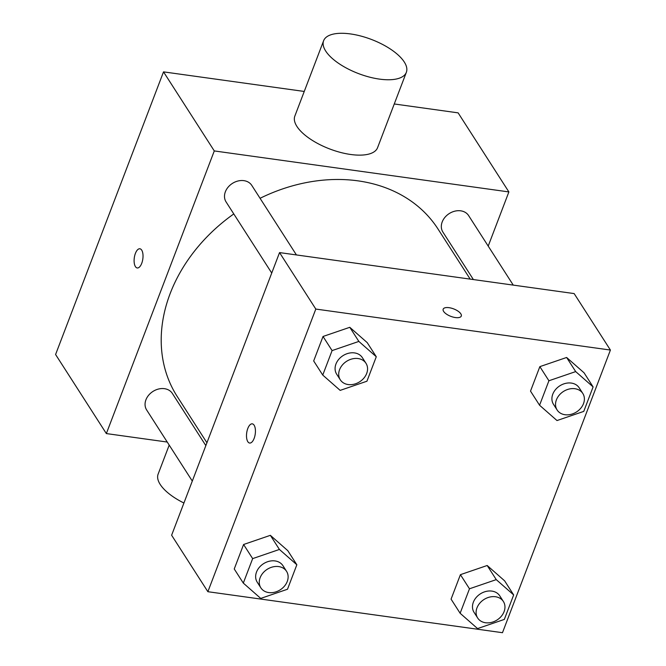 <?xml version="1.0" encoding="UTF-8"?>
<svg xmlns="http://www.w3.org/2000/svg" width="666" height="666" viewBox="0 0 666 666"><rect width="100%" height="100%" fill="white"/><g stroke="black" fill="none" stroke-linecap="round" stroke-linejoin="round"><path stroke-width="1" d="M167.249 442.049L106.352 433.574L55.586 354.512L163.52 71.87L304.254 91.45M394.264 103.971L458.125 112.862L508.882 191.925L488.203 246.095M141.733 263.311A9.682 4.304 97.9 0 1 137.229 267.965A9.682 4.304 97.9 0 1 134.299 257.775A9.682 4.304 97.9 0 1 139.893 248.776A9.682 4.304 97.9 0 1 141.733 263.311M106.352 433.574L214.285 150.932L163.52 71.87M473.384 279.562L442.898 232.076A15.276 12.146 -32.7 0 1 442.199 221.936A15.276 12.146 -32.7 0 1 454.878 211.155A15.276 12.146 -32.7 0 1 468.606 215.568L513.253 285.106M271.736 273.043L226.065 201.906A15.276 12.146 -32.7 0 1 225.374 191.766A15.276 12.146 -32.7 0 1 238.053 180.986A15.276 12.146 -32.7 0 1 251.781 185.398L296.42 254.936M205.844 445.604L172.344 393.423A15.276 12.146 147.3 0 0 164.452 388.678A15.276 12.146 147.3 0 0 148.684 395.179A15.276 12.146 147.3 0 0 146.628 409.931L192.299 481.068M214.285 150.932L508.882 191.925M206.926 442.757L177.214 396.47A154.97 123.235 -32.7 0 1 170.138 293.623A154.97 123.235 -32.7 0 1 233.791 213.936M260.056 198.302A154.97 123.235 -32.7 0 1 438.02 229.029L470.179 279.112M406.352 72.319L377.564 147.694A44.272 18.248 -159.1 0 1 340.334 152.381A44.272 18.248 -159.1 0 1 296.919 126.432A44.272 18.248 -159.1 0 1 294.838 116.1L323.618 40.726A44.272 18.248 20.9 0 0 325.707 51.057A44.272 18.248 20.9 0 0 369.114 77.006A44.272 18.248 20.9 0 0 406.352 72.319A44.272 18.248 20.9 0 0 371.495 39.477A44.272 18.248 20.9 0 0 323.618 40.726M139.902 248.776A9.682 4.304 -82.1 0 0 134.307 257.775A9.682 4.304 -82.1 0 0 137.229 267.965M183.924 503.013A44.272 18.248 -159.1 0 1 158.125 474.117L169.206 445.096M171.62 535.231L279.545 252.589L574.15 293.581L610.414 350.058L502.48 632.7L207.875 591.708L171.62 535.231M207.875 591.708L315.809 309.066L279.545 252.589M254.112 425.199A9.682 4.304 97.9 0 1 254.795 436.297A9.682 4.304 97.9 0 1 249.625 443.04A9.682 4.304 97.9 0 1 246.695 432.85A9.682 4.304 97.9 0 1 252.297 423.851A9.682 4.304 97.9 0 1 254.112 425.199M451.073 599.142L460.414 574.666L487.187 565.501L504.612 580.819L487.187 565.501L460.414 574.666L451.073 599.142L460.131 613.261L469.48 588.786L496.253 579.62L513.669 594.938L504.328 619.413L477.555 628.579L460.131 613.261M313.678 360.947L323.027 336.472L349.792 327.306L367.216 342.624L349.792 327.306L323.027 336.472L313.678 360.947L322.744 375.066L332.093 350.591L358.857 341.425L376.282 356.743L366.933 381.218L340.168 390.384L322.744 375.066M315.809 309.066L610.414 350.058M234.241 568.972L243.59 544.497L270.354 535.331L287.779 550.649L270.354 535.331L243.59 544.497L234.241 568.972L243.306 583.091L252.655 558.616L279.42 549.45L296.845 564.768L287.496 589.243L260.731 598.409L243.306 583.091M530.511 391.117L539.851 366.641L566.624 357.476L584.049 372.793L566.624 357.476L539.851 366.641L530.511 391.117L539.568 405.236L548.917 380.761L575.69 371.595L593.106 386.913L583.766 411.388L556.992 420.554L539.568 405.236M455.402 317.557A9.682 3.996 -159.1 0 1 443.181 309.166A9.682 3.996 -159.1 0 1 453.654 308.891A9.682 3.996 -159.1 0 1 461.28 316.075A9.682 3.996 -159.1 0 1 455.402 317.557M443.181 309.166A9.682 3.996 -159.1 0 1 453.654 308.899A9.682 3.996 -159.1 0 1 461.28 316.075M249.633 443.04A9.682 4.304 97.9 0 1 246.703 432.85A9.682 4.304 97.9 0 1 252.306 423.851M582.817 393.473L579.195 387.82A15.276 12.146 147.3 0 0 571.303 383.075A15.276 12.146 147.3 0 0 555.536 389.568A15.276 12.146 147.3 0 0 553.488 404.329L557.109 409.973A15.276 12.146 147.3 0 0 576.531 411.946A15.276 12.146 147.3 0 0 582.817 393.473A15.276 12.146 147.3 0 0 574.933 388.719A15.276 12.146 147.3 0 0 559.165 395.221A15.276 12.146 147.3 0 0 557.109 409.973M548.917 380.761L539.851 366.641M575.69 371.595L566.624 357.476M593.106 386.913L584.049 372.793M503.388 601.498L499.758 595.845A15.276 12.146 147.3 0 0 491.866 591.1A15.276 12.146 147.3 0 0 476.098 597.593A15.276 12.146 147.3 0 0 474.05 612.354L477.672 617.998A15.276 12.146 147.3 0 0 497.094 619.971A15.276 12.146 147.3 0 0 503.388 601.498A15.276 12.146 147.3 0 0 495.496 596.744A15.276 12.146 147.3 0 0 479.728 603.246A15.276 12.146 147.3 0 0 477.672 617.998M469.48 588.786L460.414 574.666M496.253 579.62L487.187 565.501M513.669 594.938L504.612 580.819M365.992 363.303L362.362 357.65A15.276 12.146 147.3 0 0 354.478 352.905A15.276 12.146 147.3 0 0 338.711 359.399A15.276 12.146 147.3 0 0 336.655 374.159L340.284 379.803A15.276 12.146 147.3 0 0 359.698 381.776A15.276 12.146 147.3 0 0 365.992 363.303A15.276 12.146 147.3 0 0 358.1 358.549A15.276 12.146 147.3 0 0 342.332 365.051A15.276 12.146 147.3 0 0 340.284 379.803M332.093 350.591L323.027 336.472M358.857 341.425L349.792 327.306M376.282 356.743L367.216 342.624M286.555 571.328L282.933 565.675A15.276 12.146 147.3 0 0 275.041 560.93A15.276 12.146 147.3 0 0 259.274 567.424A15.276 12.146 147.3 0 0 257.218 582.184L260.847 587.828A15.276 12.146 147.3 0 0 280.261 589.801A15.276 12.146 147.3 0 0 286.555 571.328A15.276 12.146 147.3 0 0 278.663 566.575A15.276 12.146 147.3 0 0 262.895 573.076A15.276 12.146 147.3 0 0 260.847 587.828M252.655 558.616L243.59 544.497M279.42 549.45L270.354 535.331M296.845 564.768L287.779 550.649"/></g></svg>
